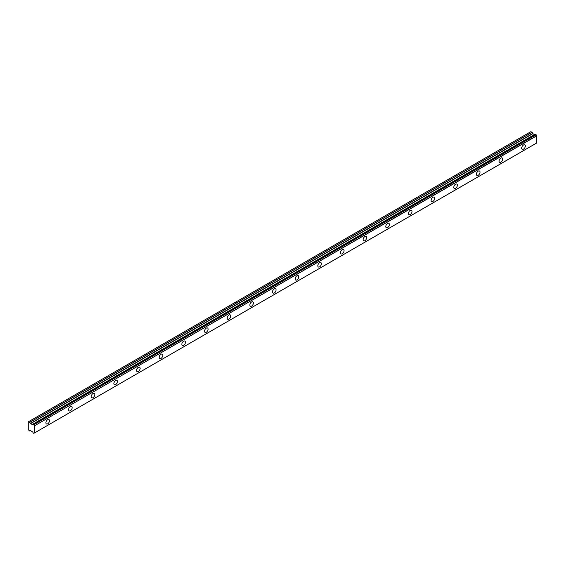 <?xml version="1.0" encoding="UTF-8"?>
<svg xmlns="http://www.w3.org/2000/svg" width="565" height="565" viewBox="0 0 565 565"><rect width="100%" height="100%" fill="white"/><g stroke="black" fill="none" stroke-linecap="round" stroke-linejoin="round"><path stroke-width="0.85" d="M535.465 134.293L536.037 134.632L33.773 424.612L33.194 424.28L535.465 134.293L33.116 424.308A0.961 0.558 60 0 1 32.932 424.626A0.961 0.558 60 0 1 32.445 424.576A0.961 0.558 60 0 1 32.382 424.534L534.652 134.555L32.382 424.534M523.529 149.104A2.535 1.462 120 0 0 525.189 146.865A2.535 1.462 120 0 0 524.8 144.838A2.535 1.462 120 0 0 523.529 144.958A2.535 1.462 120 0 0 521.876 147.197A2.535 1.462 120 0 0 522.265 149.231A2.535 1.462 120 0 0 523.529 149.104M47.7 423.821A2.535 1.462 120 0 0 49.353 421.589A2.535 1.462 120 0 0 48.964 419.555A2.535 1.462 120 0 0 47.7 419.682A2.535 1.462 120 0 0 46.04 421.914A2.535 1.462 120 0 0 46.429 423.948A2.535 1.462 120 0 0 47.7 423.821M70.357 410.741A2.535 1.462 120 0 0 72.016 408.509A2.535 1.462 120 0 0 71.628 406.475A2.535 1.462 120 0 0 70.357 406.602A2.535 1.462 120 0 0 68.697 408.834A2.535 1.462 120 0 0 69.092 410.868A2.535 1.462 120 0 0 70.357 410.741M93.013 397.661A2.535 1.462 120 0 0 94.673 395.422A2.535 1.462 120 0 0 94.284 393.388A2.535 1.462 120 0 0 93.013 393.515A2.535 1.462 120 0 0 91.361 395.754A2.535 1.462 120 0 0 91.749 397.788A2.535 1.462 120 0 0 93.013 397.661M115.677 384.581A2.535 1.462 120 0 0 117.329 382.343A2.535 1.462 120 0 0 116.941 380.309A2.535 1.462 120 0 0 115.677 380.436A2.535 1.462 120 0 0 114.017 382.667A2.535 1.462 120 0 0 114.405 384.701A2.535 1.462 120 0 0 115.677 384.581M138.333 371.495A2.535 1.462 120 0 0 139.993 369.263A2.535 1.462 120 0 0 139.604 367.229A2.535 1.462 120 0 0 138.333 367.356A2.535 1.462 120 0 0 136.674 369.588A2.535 1.462 120 0 0 137.062 371.622A2.535 1.462 120 0 0 138.333 371.495M160.99 358.415A2.535 1.462 120 0 0 162.649 356.176A2.535 1.462 120 0 0 162.261 354.149A2.535 1.462 120 0 0 160.99 354.269A2.535 1.462 120 0 0 159.337 356.508A2.535 1.462 120 0 0 159.726 358.542A2.535 1.462 120 0 0 160.99 358.415M183.653 345.335A2.535 1.462 120 0 0 185.306 343.096A2.535 1.462 120 0 0 184.917 341.062A2.535 1.462 120 0 0 183.653 341.189A2.535 1.462 120 0 0 181.994 343.428A2.535 1.462 120 0 0 182.382 345.455A2.535 1.462 120 0 0 183.653 345.335M206.31 332.248A2.535 1.462 120 0 0 207.969 330.017A2.535 1.462 120 0 0 207.581 327.983A2.535 1.462 120 0 0 206.31 328.11A2.535 1.462 120 0 0 204.65 330.341A2.535 1.462 120 0 0 205.038 332.375A2.535 1.462 120 0 0 206.31 332.248M228.966 319.169A2.535 1.462 120 0 0 230.626 316.93A2.535 1.462 120 0 0 230.238 314.903A2.535 1.462 120 0 0 228.966 315.023A2.535 1.462 120 0 0 227.314 317.262A2.535 1.462 120 0 0 227.702 319.296A2.535 1.462 120 0 0 228.966 319.169M251.63 306.089A2.535 1.462 120 0 0 253.282 303.85A2.535 1.462 120 0 0 252.894 301.816A2.535 1.462 120 0 0 251.63 301.943A2.535 1.462 120 0 0 249.97 304.182A2.535 1.462 120 0 0 250.359 306.209A2.535 1.462 120 0 0 251.63 306.089M274.286 293.002A2.535 1.462 120 0 0 275.946 290.77A2.535 1.462 120 0 0 275.558 288.736A2.535 1.462 120 0 0 274.286 288.863A2.535 1.462 120 0 0 272.627 291.095A2.535 1.462 120 0 0 273.015 293.129A2.535 1.462 120 0 0 274.286 293.002M296.943 279.922A2.535 1.462 120 0 0 298.603 277.69A2.535 1.462 120 0 0 298.214 275.656A2.535 1.462 120 0 0 296.943 275.777A2.535 1.462 120 0 0 295.29 278.015A2.535 1.462 120 0 0 295.679 280.049A2.535 1.462 120 0 0 296.943 279.922M319.606 266.842A2.535 1.462 120 0 0 321.259 264.604A2.535 1.462 120 0 0 320.871 262.57A2.535 1.462 120 0 0 319.606 262.697A2.535 1.462 120 0 0 317.947 264.936A2.535 1.462 120 0 0 318.335 266.97A2.535 1.462 120 0 0 319.606 266.842M342.263 253.756A2.535 1.462 120 0 0 343.923 251.524A2.535 1.462 120 0 0 343.534 249.49A2.535 1.462 120 0 0 342.263 249.617A2.535 1.462 120 0 0 340.603 251.849A2.535 1.462 120 0 0 340.992 253.883A2.535 1.462 120 0 0 342.263 253.756M364.919 240.676A2.535 1.462 120 0 0 366.579 238.444A2.535 1.462 120 0 0 366.191 236.41A2.535 1.462 120 0 0 364.919 236.537A2.535 1.462 120 0 0 363.267 238.769A2.535 1.462 120 0 0 363.655 240.803A2.535 1.462 120 0 0 364.919 240.676M387.583 227.596A2.535 1.462 120 0 0 389.236 225.357A2.535 1.462 120 0 0 388.847 223.323A2.535 1.462 120 0 0 387.583 223.45A2.535 1.462 120 0 0 385.923 225.689A2.535 1.462 120 0 0 386.312 227.723A2.535 1.462 120 0 0 387.583 227.596M410.239 214.516A2.535 1.462 120 0 0 411.899 212.278A2.535 1.462 120 0 0 411.504 210.244A2.535 1.462 120 0 0 410.239 210.371A2.535 1.462 120 0 0 408.58 212.61A2.535 1.462 120 0 0 408.968 214.636A2.535 1.462 120 0 0 410.239 214.516M432.896 201.43A2.535 1.462 120 0 0 434.556 199.198A2.535 1.462 120 0 0 434.167 197.164A2.535 1.462 120 0 0 432.896 197.291A2.535 1.462 120 0 0 431.243 199.523A2.535 1.462 120 0 0 431.632 201.557A2.535 1.462 120 0 0 432.896 201.43M455.56 188.35A2.535 1.462 120 0 0 457.212 186.111A2.535 1.462 120 0 0 456.824 184.084A2.535 1.462 120 0 0 455.56 184.204A2.535 1.462 120 0 0 453.9 186.443A2.535 1.462 120 0 0 454.288 188.477A2.535 1.462 120 0 0 455.56 188.35M478.216 175.27A2.535 1.462 120 0 0 479.876 173.031A2.535 1.462 120 0 0 479.48 170.997A2.535 1.462 120 0 0 478.216 171.124A2.535 1.462 120 0 0 476.556 173.363A2.535 1.462 120 0 0 476.945 175.39A2.535 1.462 120 0 0 478.216 175.27M500.873 162.183A2.535 1.462 120 0 0 502.532 159.952A2.535 1.462 120 0 0 502.144 157.918A2.535 1.462 120 0 0 500.873 158.045A2.535 1.462 120 0 0 499.22 160.276A2.535 1.462 120 0 0 499.608 162.31A2.535 1.462 120 0 0 500.873 162.183M34.401 432.981L33.822 433.341L33.116 432.882A0.961 0.558 60 0 0 32.382 431.808L30.595 430.629L29.719 430.996L28.25 429.711L28.25 421.864L29.79 422.345L532.053 132.365L530.895 131.659L28.624 421.645M534.532 134.576L532.866 133.672L532.053 132.365M535.408 134.293L33.137 424.273M34.479 432.952L536.729 143.009L536.686 135.72A0.961 0.558 60 0 1 536.114 134.745L536.037 134.632M534.589 134.541L32.325 424.527L30.595 423.651L29.79 422.345M33.844 433.306A0.961 0.558 60 0 1 34.034 432.988A0.961 0.558 60 0 1 34.416 432.988L33.822 433.341M536.75 142.959L34.416 432.988M34.479 432.938L34.479 425.826L536.75 135.847M536.686 135.72L34.479 425.826M34.416 425.706A0.961 0.558 60 0 1 33.844 424.725L536.114 134.745M531.99 132.295L29.719 422.274M532.731 133.531L30.461 423.51M30.595 423.651L532.866 133.672M534.405 134.562L32.134 424.541M536.729 143.009L34.458 432.988"/></g></svg>
